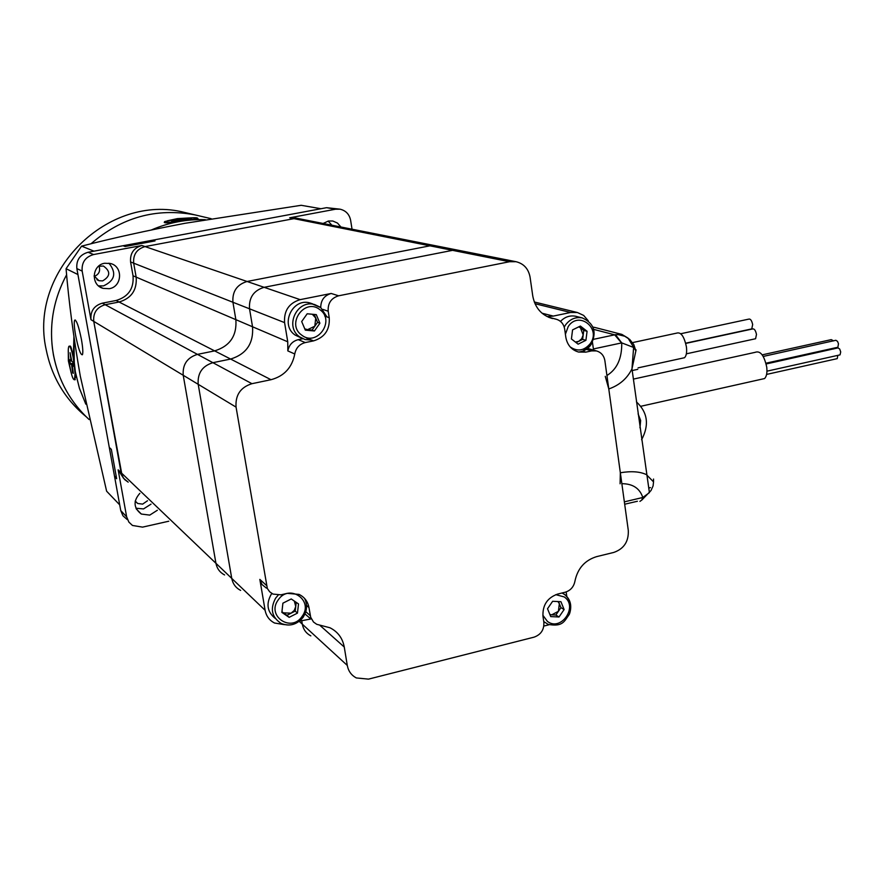 <?xml version="1.0" encoding="UTF-8"?>
<svg xmlns="http://www.w3.org/2000/svg" width="885" height="885" viewBox="0 0 885 885"><rect width="100%" height="100%" fill="white"/><g stroke="black" fill="none" stroke-linecap="round" stroke-linejoin="round"><path stroke-width="1.33" d="M53.443 354.974C48.598 326.908 52.989 300.159 66.629 274.737C54.062 298.024 49.339 322.66 52.458 348.635C56.485 376.888 68.709 400.518 89.131 419.545C70.369 402.133 58.476 380.616 53.443 354.974M86.099 416.68C64.904 399.19 51.573 376.689 46.086 349.177C28.619 270.843 108.656 192.963 184.423 212.4L194.965 214.878C156.302 207.643 121.621 217.29 90.945 243.817C121.621 217.29 156.302 207.643 194.965 214.878L199.601 215.973M184.423 212.4L188.947 213.473M205.309 219.668C186.79 219.071 168.858 222.489 151.501 229.912C168.858 222.489 186.79 219.071 205.309 219.668M73.909 336.864L73.422 354.642L75.38 372.231L79.528 388.592L85.801 404.157L79.373 388.106L75.203 371.224L74.329 365.461L73.909 336.864M75.645 335.537C78.322 348.657 80.568 355.062 82.405 354.752C83.179 352.816 82.858 347.728 81.431 339.453C78.743 326.288 76.486 319.872 74.672 320.171C73.875 322.129 74.207 327.251 75.645 335.537M94.064 275.954L98.998 280.711L102.616 280.899C110.47 276.286 110.736 271.33 103.412 266.031L98.512 266.274M135.184 501.264L137.706 503.488L142.662 504.118L147.507 500.755M81.586 246.141C112.163 238.242 146.6 230.642 184.91 223.308L301.188 205.298L320.956 208.727L94.009 251.163L81.586 246.141L66.065 268.697L77.924 274.538L119.707 504.859L106.62 491.197L80.281 376.081C73.488 337.063 68.742 301.265 66.065 268.697M94.264 276.452C98.976 274.427 100.569 270.976 99.031 266.097M167.232 220.83L177.354 218.628L189.158 217.953M197.587 218.518L185.031 220.564C171.756 222.743 164.831 223.352 164.245 222.4M69.395 346.146L70.8 346.71C72.028 349.896 73.156 356.113 74.196 365.361L75.479 377.353L74.506 379.776L75.114 372.939M71.198 372.994L68.377 360.892L68.278 349.475M73.024 356.699C71.386 349.077 70.026 345.615 68.919 346.278C68.012 347.982 68.034 352.883 68.997 360.98C70.866 373.503 72.703 379.765 74.506 379.776L75.302 379.654M70.324 346.068L69.506 346.201M72.271 365.306L73.577 366.324L73.057 362.264L71.751 361.268L70.07 352.717L71.099 360.781L69.815 359.797L70.324 363.801L71.619 364.808L72.647 372.851L73.3 373.37L72.271 365.306L73.389 364.874M72.647 372.851L73.156 372.242M71.619 364.808L73.311 364.266M70.324 363.801L73.178 363.248M71.099 360.781L71.696 360.815M193.328 219.602L197.421 218.584C198.749 217.29 192.167 217.467 177.664 219.115L164.964 221.471C163.05 222.434 166.468 222.589 175.219 221.947M198.207 218.927L197.432 218.65M179.655 220.376L181.37 220.819L191.558 218.838L177.1 219.723L178.792 220.155L171.69 221.405L179.655 220.376M181.049 219.214L181.248 220.785M182.764 219.646L182.73 220.642M183.626 219.867L183.549 220.531M127.174 519.517L122.949 515.8L120.747 510.59L126.644 516.818L118.136 469.835L121.101 472.667L93.755 321.377L122.174 476.019L124.663 479.593L128.181 482.148L123.535 478.265L121.101 472.667L215.94 563.303C217.002 568.612 219.878 572.495 224.591 574.951C219.878 572.495 217.002 568.612 215.94 563.303L183.228 375.284C182.443 364.531 187.189 357.562 197.466 354.376L214.635 350.88C229.923 346.157 237.003 335.747 235.864 319.662L232.932 302.261L235.864 319.662C237.003 335.747 229.923 346.157 214.635 350.88L197.466 354.376C187.189 357.562 182.443 364.531 183.228 375.284L93.755 321.377C93.08 312.759 96.885 307.206 105.182 304.717L119.077 302.017C131.445 298.311 137.131 290.014 136.146 277.116L133.679 263.166C133.027 254.537 136.821 249.006 145.052 246.583L293.964 218.65L298.842 218.661L293.964 218.65L145.052 246.583C136.821 249.006 133.027 254.537 133.679 263.166L130.582 261.949C129.94 253.387 133.701 247.9 141.877 245.499L93.567 254.548C85.292 256.971 81.497 262.491 82.172 271.109L90.967 319.695C90.292 311.144 94.076 305.635 102.306 303.168L116.101 300.491C128.38 296.818 134.022 288.587 133.038 275.788L130.582 261.949M141.877 245.499L247.081 281.485C236.903 284.561 232.191 291.486 232.932 302.261C232.191 291.486 236.903 284.561 247.081 281.485L429.944 245.82L435.896 245.82L429.944 245.82L289.694 217.798L335.515 209.214L326.543 207.687L339.796 209.148M102.306 303.168L251.937 383.692L271.009 379.709C284.151 376.169 292.072 367.596 294.76 353.978L287.835 350.914L287.747 341.798L284.583 322.616C283.808 310.724 288.997 303.068 300.159 299.639L264.128 287.315L452.545 250.344L458.662 250.333L452.545 250.344L429.944 245.82L247.081 281.485L264.128 287.315C253.641 290.501 248.773 297.67 249.526 308.799L252.535 326.775C253.685 343.391 246.373 354.144 230.609 359.056L212.898 362.684C202.3 365.992 197.399 373.193 198.196 384.311C197.399 373.193 202.3 365.992 212.898 362.684L230.609 359.056C246.373 354.144 253.685 343.391 252.535 326.775L249.526 308.799C248.773 297.67 253.641 290.501 264.128 287.315L452.545 250.344L509.517 261.728L338.634 295.8C331.178 298.101 327.693 303.245 328.191 311.243L322.804 309.374M284.406 624.655L274.527 623.018C269.383 620.363 266.241 616.115 265.102 610.274L231.748 578.403L198.196 384.311L183.228 375.284L215.94 563.303L231.748 578.403C232.832 583.89 235.797 587.883 240.643 590.406C235.797 587.883 232.832 583.89 231.748 578.403L198.196 384.311L236.063 407.122L267.325 588.448L269.659 591.766L272.967 594.078L280.976 594.831L287.205 593.337L299.03 594.399C304.473 597.065 307.792 601.435 308.965 607.53L306.531 605.406M299.219 621.336L302.316 624.179L301.719 620.584L302.316 624.179C303.334 629.512 306.177 633.417 310.834 635.872C306.177 633.417 303.334 629.512 302.316 624.179L347.285 665.42L344.265 647.046C342.595 638.14 337.805 631.713 329.917 627.753L316.741 624.312L313.522 622.044L310.69 617.276L308.965 607.53M108.944 263.177C116.731 272.989 114.917 280.567 103.512 285.899L98.512 285.855M109.242 288.698L103.047 288.366C90.547 285.18 91.841 265.035 104.684 263.254L110.514 263.509C123.269 266.44 122.219 286.851 109.242 288.698M151.025 504.14L143.525 508.93L135.958 508.233M157.364 510.247L149.753 515.114L141.312 514.041C133.546 508.001 133.049 501.109 139.819 493.354M323.125 223.474L328.446 221.007L332.793 221.007L337.495 223.075L340.924 227.002M90.967 319.695L93.755 321.377C93.08 312.759 96.885 307.206 105.182 304.717L119.077 302.017C131.445 298.311 137.131 290.014 136.146 277.116L133.679 263.166L284.583 322.616M335.515 209.214L340.083 209.192C345.847 210.575 349.365 214.27 350.626 220.288L352.031 229.204M120.747 510.59L114.596 476.683L116.654 478.708L111.333 449.337L109.297 447.467L76.851 268.575C76.165 260.09 79.904 254.659 88.069 252.269L123.026 245.731L125.15 246.506L155.019 240.908L152.729 240.178L326.543 207.687M328.125 221.073L331.886 225.21M168.769 521.221L142.562 527.128L132.451 525.458L128.878 522.106L126.644 516.818M116.223 476.329L114.596 476.683M152.729 240.178L152.928 241.306M123.546 478.287L118.136 469.835M289.694 217.798L294.539 217.81L516.066 261.706L509.517 261.728M680.775 333.733L748.533 319.175C750.403 318.589 751.774 320.381 752.659 324.574L751.763 328.888L750.734 329.12M685.753 343.413L752.316 329.01C754.197 328.412 755.58 330.216 756.476 334.441L755.591 338.734L754.551 338.955M633.206 342.462L676.56 333.158C680.908 331.742 684.193 336.344 686.428 346.953C687.014 352.252 686.384 355.836 684.525 357.717L682.114 358.248M566.787 596.368L566.146 591.932M534.274 301.973L577.374 312.505L570.604 312.482L553.302 316.089L547.129 316.587M577.374 312.505L583.646 315.414L588.248 320.779M299.473 621.137L310.79 618.991M543.844 626.071L549.12 624.733M587.607 348.424L596.424 350.925C601.136 352.296 603.957 355.56 604.886 360.715L628.295 530.403C628.781 541.498 623.947 548.844 613.792 552.428L596.744 556.599C584.874 560.227 577.606 568.436 574.929 581.224C573.745 586.91 570.504 590.561 565.205 592.209L557.65 594.078C547.328 597.773 542.439 605.185 542.981 616.336L543.855 622.31C544.22 629.711 540.956 634.667 534.064 637.156L368.492 679.127L356.389 677.954C351.4 675.343 348.369 671.162 347.285 665.42M266.385 588.082L262.06 584.587L259.836 579.398L265.102 610.274M320.735 307.504C320.835 300.148 324.319 295.468 331.189 293.466L300.159 299.639M516.066 261.706C523.798 263.664 528.467 268.786 530.06 277.094L532.759 295.955C535.049 307.969 541.686 315.502 552.671 318.556L548.999 317.427M593.547 350.106L592.452 342.241M324.773 316.111L329.231 317.693L328.191 311.243M329.231 317.693C329.994 329.651 324.773 337.384 313.555 340.88L306.409 337.981M287.835 350.914C289.03 344.929 292.492 341.179 298.234 339.652L305.292 342.572L313.555 340.88M305.292 342.572C299.473 344.121 295.966 347.916 294.76 353.978M251.937 383.692C240.521 387.298 235.233 395.108 236.063 407.122M596.424 350.925L591.645 350.891L586.335 349.365M582.618 351.19L585.859 352.13L591.645 350.891M585.859 352.13L578.602 352.053C571.533 349.984 567.263 345.05 565.825 337.273L564.674 329.098C563.679 323.81 560.758 320.481 555.891 319.131L554.895 318.954M309.684 618.007L305.082 614.002M298.234 339.652L302.792 338.723M291.088 613.194L294.251 610.429L295.745 606.513L295.225 611.092L286.939 615.307L283.311 612.829L291.088 613.194M281.939 611.623L283.311 612.829L281.917 611.889M275.257 618.427C267.182 611.911 265.876 603.813 271.33 594.134L271.817 593.47M296.221 602.364L295.745 606.513L294.318 601.059M281.861 612.387L282.901 603.183L291.242 598.957L298.51 603.935L297.46 613.117L289.141 617.343L281.861 612.387M295.225 611.092L297.46 613.117M286.939 615.307L289.141 617.343M314.219 314.429L315.746 318.069L312.339 314.263M301.497 338.07L295.103 335.039C279.76 324.895 292.426 297.57 309.971 302.969L312.56 303.843M304.772 328.844L307.56 329.662L305.015 329.43M307.56 329.662L314.817 326.211L312.095 330.072L307.56 329.662M317.549 322.35L315.746 318.069L314.817 326.211L317.549 322.35L319.905 323.224L314.429 330.979L305.325 330.149L301.685 321.543L307.183 313.777L316.288 314.629L319.905 323.224M312.095 330.072L314.429 330.979M579.044 326.72L583.757 330.404L582.629 339.409L578.735 341.322L581.733 338.712L583.193 334.906L580.427 327.804L578.768 326.853M576.124 342.617L578.735 341.322L575.405 342.064M587.065 331.278L585.925 340.316L578.115 344.165L571.422 338.966L572.562 329.895L580.383 326.056L587.065 331.278L583.757 330.404M560.493 321.399C564.818 316.907 569.863 315.193 575.593 316.244L576.367 316.432M582.629 339.409L585.925 340.316M549.851 614.467L551.731 614.832L558.391 611.325L559.353 603.725L557.959 601.568M558.49 601.59L560.935 607.63L555.857 615.031L549.972 614.743M559.01 616.989L550.724 616.591L547.527 608.736L552.638 601.291L560.935 601.711L564.11 609.555L559.01 616.989L555.857 615.031M560.935 607.63L564.11 609.555M837.829 355.361L837.243 358.635L836.336 358.834M833.382 348.248L833.681 348.978M762.206 354.852L831.258 339.63L833.637 340.891M766.167 363.967L837.995 347.894L839.677 349L840.706 351.92L840.053 354.863L839.146 355.062M763.235 356.434L835.86 340.283L837.531 341.378L838.471 343.767L837.896 347.241L836.989 347.44M638.074 413.826L640.651 420.475L639.977 427.853M633.361 379.112L755.082 352.352C760.292 350.372 764.186 355.339 766.753 367.231C767.328 372.651 766.609 376.424 764.607 378.548L761.321 379.289M592.972 327.085L595.638 327.66M620.097 483.785L620.341 472.756C631.171 470.953 639.833 471.55 646.315 474.559L653.539 481.882L653.55 479.039M636.094 349.863L631.967 368.879C627.155 378.548 619.434 385.252 608.792 388.957L620.341 472.756M608.792 388.957L605.263 376.346M593.581 339.309L615.462 334.663L621.867 334.397L594.499 327.373M636.448 401.901C647.709 412.388 649.424 425.01 641.592 439.734M606.933 375.494C617.055 369.255 621.989 358.381 621.735 342.882L633.616 347.451L631.967 368.879L649.413 492.635L642.809 497.481C639.733 488.31 632.753 483.719 621.856 483.686M593.381 348.955L621.735 342.882L615.462 334.663L618.294 334.641L624.71 336.223L629.744 339.453L633.815 344.608L635.817 350.803L628.007 338.081L621.856 334.397M653.539 481.882L653.086 485.909L651.017 490.533L641.802 500.08L642.809 497.481L624.356 501.85M639.888 501.397L641.802 500.08L642.61 497.525M116.101 300.491L271.009 379.709M133.038 275.788L287.747 341.798M88.069 252.269L93.567 254.548M82.172 271.109L76.851 268.575M570.604 312.482L534.982 303.71M542.018 313.202L553.302 316.089M319.85 625.275L344.265 647.046M259.836 579.398L266.341 585.295M331.189 293.466L338.634 295.8M305.933 611.789L310.314 615.694M302.139 616.314C314.142 600.395 289.13 583.171 278.189 599.964C266.142 616.015 291.342 633.074 302.139 616.314M303.323 617.066C297.15 624.622 289.793 626.757 281.231 623.482C271.739 617.265 269.881 608.792 275.666 598.094L278.167 595.174M306.763 605.606L303.367 617M301.774 335.161C316.907 347.23 335.736 320.536 319.828 309.617C304.739 297.415 285.722 324.275 301.774 335.161M320.669 307.449L326.941 316.885M311.509 340.05L305.115 339.552L299.694 336.908C284.229 326.698 297.006 299.141 314.684 304.573L320.569 307.372M570.106 346.854C577.396 351.887 584.1 350.825 590.229 343.668C601.656 328.401 578.69 310.358 568.225 326.532L565.393 334.253M590.992 344.741L582.706 351.212M564.232 327.129L565.548 324.917C569.973 319.098 575.527 316.764 582.208 317.892L575.593 316.244M542.848 615.241L547.417 621.392C561.035 631.99 578.569 606.413 564.221 596.921L555.78 594.654M564.63 594.443L562.086 592.983L564.84 594.687C570.526 599.875 572.009 606.435 569.287 614.389C564.376 620.927 563.181 627.2 548.069 624.334L543.744 621.569M564.707 594.499C570.416 599.311 572.064 605.628 569.652 613.46M621.524 342.915L614.655 334.818L593.758 329.397M637.421 501.253L624.688 504.229M96.93 279.715L98.998 280.711M135.228 501.032L137.706 503.488M75.369 320.038L74.672 320.171M194.965 214.878L211.128 218.684M103.047 288.366L99.408 286.552M141.312 514.041L136.323 508.997M638.052 367.872L684.525 357.717M755.591 338.734L686.362 353.823M751.763 328.888L685.687 343.192M551.134 318.158L552.671 318.556M548.468 317.206L555.891 319.131M281.231 623.482C289.694 626.812 297.028 624.666 303.234 617.022C307.106 610.904 307.571 604.732 304.65 598.514M305.115 339.552L311.454 340.028M309.971 302.969L320.713 307.593M578.679 352.075C584.233 351.268 588.381 348.723 591.114 344.475C597.032 332.107 594.067 323.246 582.208 317.892M632.2 370.549L637.764 369.333M648.904 487.956L650.42 487.591M640.895 406.27L764.607 378.548M837.896 347.241L765.979 363.204M840.053 354.863L766.963 371.169M837.243 358.635L766.598 374.421"/></g></svg>
